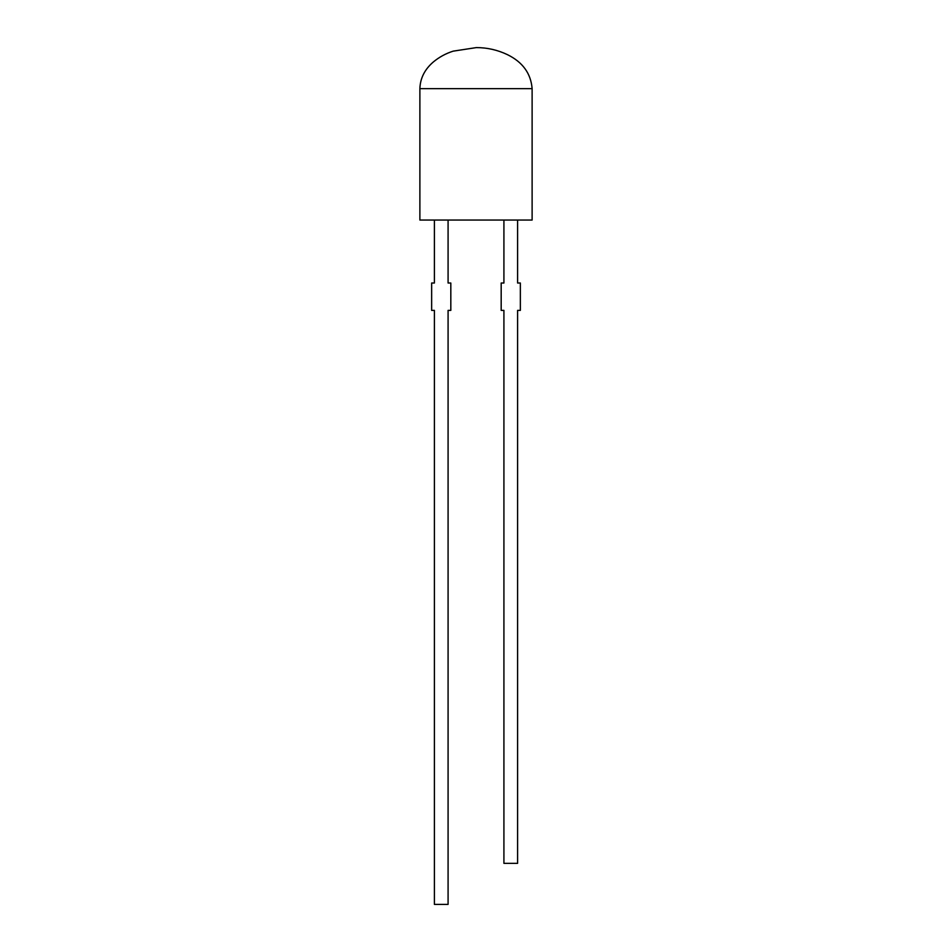 <?xml version="1.0" encoding="UTF-8"?>
<svg xmlns="http://www.w3.org/2000/svg" width="952" height="952" viewBox="0 0 952 952"><rect width="100%" height="100%" fill="white"/><g stroke="black" fill="none" stroke-linecap="round" stroke-linejoin="round"><path stroke-width="0.71" stroke-dasharray="4.76 3.57" d="M448.083 220.055L434.398 220.055L448.083 220.055L434.398 220.055L434.398 283.018L431.649 283.018L431.649 310.388L434.398 310.388L434.398 904.4L448.083 904.4L448.083 310.388L450.82 310.388L450.82 283.018L448.083 283.018L448.083 220.055M503.917 220.055L517.602 220.055L503.917 220.055L517.602 220.055L517.602 283.018L520.351 283.018L520.351 310.388L517.602 310.388L517.602 863.345L503.917 863.345L503.917 310.388L501.18 310.388L501.18 283.018L503.917 283.018L503.917 220.055M419.88 88.655L532.12 88.655"/><path stroke-width="1.43" d="M419.88 220.055L434.398 220.055L434.398 283.018L431.649 283.018L431.649 310.388L434.398 310.388L434.398 904.4L448.083 904.4L448.083 310.388L450.82 310.388L450.82 283.018L448.083 283.018L448.083 220.055L503.917 220.055L503.917 283.018L501.18 283.018L501.18 310.388L503.917 310.388L503.917 863.345L517.602 863.345L517.602 310.388L520.351 310.388L520.351 283.018L517.602 283.018L517.602 220.055L532.12 220.055L419.88 220.055L419.88 88.655L532.12 88.655C530.895 73.447 522.66 62.094 507.392 54.633C497.503 49.932 487.138 47.588 476.321 47.6L453.2 51.146C445.845 53.479 439.241 57.072 433.41 61.916C424.735 69.317 420.225 78.231 419.88 88.655M532.12 220.055L532.12 88.655"/></g></svg>
